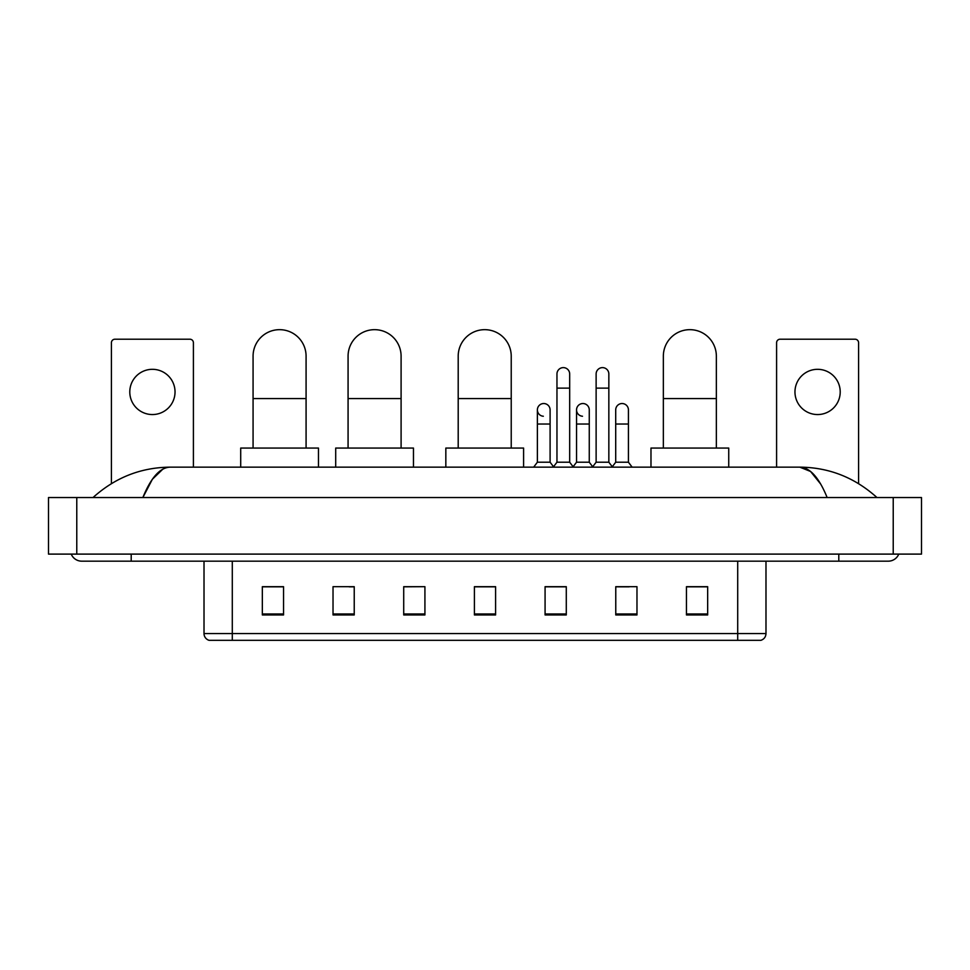 <?xml version="1.0" encoding="UTF-8"?>
<svg xmlns="http://www.w3.org/2000/svg" width="970" height="970" viewBox="0 0 970 970"><rect width="100%" height="100%" fill="white"/><g stroke="black" fill="none" stroke-linecap="round" stroke-linejoin="round"><path stroke-width="1.45" d="M737.709 640.333L737.709 633.555L765.985 633.555C765.791 636.938 764.093 639.206 760.892 640.333L209.108 640.333A7.069 7.069 0 0 1 204.015 633.555L204.015 561.169M707.663 614.956L707.663 586.68L686.457 586.68L686.457 614.956L707.663 614.956M636.975 614.956L636.975 586.68L615.768 586.68L615.768 614.956L636.975 614.956M566.286 614.956L566.286 586.68L545.079 586.68L545.079 614.956L566.286 614.956M283.543 614.956L283.543 586.68L262.337 586.68L262.337 614.956L283.543 614.956M354.232 614.956L354.232 586.68L333.025 586.68L333.025 614.956L354.232 614.956M424.921 614.956L424.921 586.68L403.714 586.68L403.714 614.956L424.921 614.956M495.597 614.956L495.597 586.68L474.403 586.68L474.403 614.956L495.597 614.956M615.768 586.826L629.13 586.826M424.921 586.68L403.714 586.826L424.921 586.68M349.139 586.826L354.232 586.826M556.259 586.826L550.814 586.826M495.597 586.826L474.403 586.826M283.543 586.826L262.337 586.826M566.286 586.826L545.079 586.826M707.663 586.826L686.457 586.826M131.205 554.1L131.205 561.169L888.277 561.169A11.313 11.313 0 0 0 898.766 554.1A11.313 11.313 0 0 1 888.277 561.169A11.313 11.313 0 0 0 898.766 554.1A11.313 11.313 0 0 1 888.277 561.169M71.234 554.1A11.313 11.313 0 0 0 81.722 561.169A11.313 11.313 0 0 1 71.234 554.1A11.313 11.313 0 0 0 81.722 561.169L131.205 561.169M827.143 497.549C819.032 477.579 809.926 467.455 799.813 467.152L170.186 467.152C160.074 467.455 150.968 477.592 142.857 497.549L152.375 479.265L162.839 469.14M76.775 497.549L921.5 497.549L921.5 554.1L48.5 554.1L48.5 497.549L76.775 497.549L76.775 554.1M921.5 497.549L921.5 554.1M874.564 495.367L876.965 497.549C854.715 477.507 828.998 467.382 799.813 467.152L810.58 471.468L820.668 484.042M95.436 495.367L93.035 497.549C115.175 477.555 140.892 467.419 170.186 467.152M152.411 369.315A22.625 22.625 0 0 0 129.786 391.941A22.625 22.625 0 0 0 152.411 414.554A22.625 22.625 0 0 0 175.036 391.941A22.625 22.625 0 0 0 152.411 369.315M193.406 467.152L193.406 342.737A3.528 3.528 0 0 0 189.877 339.209L114.945 339.209A3.528 3.528 0 0 0 111.417 342.737L111.417 483.618M253.073 448.067L253.073 356.172A26.505 26.505 0 0 1 279.578 329.667A26.505 26.505 0 0 1 306.083 356.172A26.505 26.505 0 0 0 279.578 329.667M306.083 448.067L306.083 356.172M318.463 467.152L318.463 448.067L240.706 448.067L240.706 467.152M348.072 448.067L348.072 356.172A26.505 26.505 0 0 1 374.59 329.667A26.505 26.505 0 0 1 401.095 356.172A26.505 26.505 0 0 0 374.59 329.667M401.095 448.067L401.095 356.172M413.462 467.152L413.462 448.067L335.705 448.067L335.705 467.152M458.204 448.067L458.204 356.172A26.505 26.505 0 0 1 484.721 329.667A26.505 26.505 0 0 1 511.226 356.172A26.505 26.505 0 0 0 484.721 329.667M511.226 448.067L511.226 356.172M523.594 467.152L523.594 448.067L445.836 448.067L445.836 467.152M663.347 448.067L663.347 356.172A26.505 26.505 0 0 1 689.852 329.667A26.505 26.505 0 0 1 716.357 356.172A26.505 26.505 0 0 0 689.852 329.667M716.357 448.067L716.357 356.172M728.737 467.152L728.737 448.067L650.979 448.067L650.979 467.152M556.962 388.121L569.681 388.121L569.681 462.205L556.962 462.205L556.962 373.983A6.366 6.366 0 0 1 563.728 367.63A6.366 6.366 0 0 1 569.681 373.983A6.366 6.366 0 0 0 563.728 367.63M556.962 462.205L553.252 467.152M569.681 462.205L573.391 467.152M596.126 388.121L608.845 388.121L608.845 462.205L596.126 462.205L596.126 373.983A6.366 6.366 0 0 1 602.879 367.63A6.366 6.366 0 0 1 608.845 373.983A6.366 6.366 0 0 0 602.879 367.63M596.126 462.205L592.415 467.152M608.845 462.205L612.555 467.152M543.346 416.239A6.366 6.366 0 0 1 537.38 409.898A6.366 6.366 0 0 1 544.146 403.544A6.366 6.366 0 0 1 550.099 409.898L550.099 424.036L537.38 424.036L537.38 409.898M550.099 424.036L550.099 462.205L537.38 462.205L537.38 424.036M537.38 462.205L533.67 467.152M550.099 462.205L553.53 466.776M582.509 416.239A6.366 6.366 0 0 1 576.544 409.898A6.366 6.366 0 0 1 583.297 403.544A6.366 6.366 0 0 1 589.263 409.898L589.263 424.036L576.544 424.036L576.544 409.898M589.263 424.036L589.263 462.205L576.544 462.205L576.544 424.036M576.544 462.205L573.112 466.776M589.263 462.205L592.694 466.776M615.707 409.898A6.366 6.366 0 0 1 622.461 403.544A6.366 6.366 0 0 1 628.427 409.898L628.427 424.036L615.707 424.036L615.707 409.898M628.427 424.036L628.427 462.205L615.707 462.205L615.707 424.036M615.707 462.205L612.276 466.776M628.427 462.205L632.137 467.152M817.589 369.315A22.625 22.625 0 0 0 794.963 391.941A22.625 22.625 0 0 0 817.589 414.554A22.625 22.625 0 0 0 840.214 391.941A22.625 22.625 0 0 0 817.589 369.315M858.583 483.618L858.583 342.737A3.528 3.528 0 0 0 855.055 339.209L780.122 339.209A3.528 3.528 0 0 0 776.594 342.737L776.594 467.152M204.015 633.555L232.291 633.555L232.291 640.333M232.291 561.169L232.291 633.555L737.709 633.555L737.709 561.169M495.597 613.974L474.403 613.974M424.921 613.974L403.714 613.974M354.232 613.974L333.025 613.974M283.543 613.974L262.337 613.974M566.286 613.974L545.079 613.974M636.975 613.974L615.768 613.974M707.663 613.974L686.457 613.974M838.795 554.1L838.795 561.169M893.224 497.549L893.224 554.1M253.073 398.585L306.083 398.585M348.072 398.585L401.095 398.585M458.204 398.585L511.226 398.585M663.347 398.585L716.357 398.585M765.985 633.555L765.985 561.169M569.681 388.121L569.681 373.983M608.845 388.121L608.845 373.983"/></g></svg>
